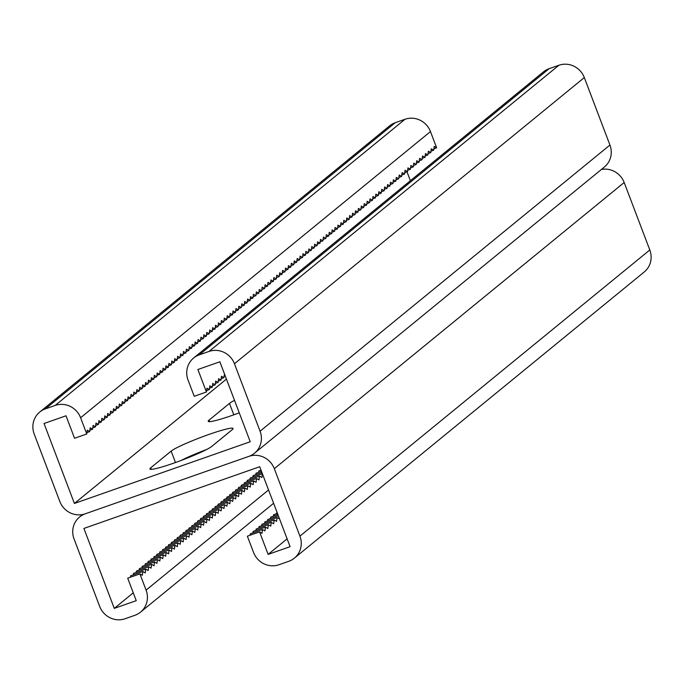 <?xml version="1.0" encoding="UTF-8"?>
<svg xmlns="http://www.w3.org/2000/svg" width="684" height="684" viewBox="0 0 684 684"><rect width="100%" height="100%" fill="white"/><g stroke="black" fill="none" stroke-linecap="round" stroke-linejoin="round"><path stroke-width="1.03" d="M226.438 379.098L74.411 503.45L250.233 441.744L219.863 361.793L197.89 369.505L206.431 391.992L206.901 388.213L209.347 389.606L209.817 385.827L212.262 387.221L212.733 383.442L215.178 384.836L215.648 381.056L218.093 382.45L218.564 378.671L221.009 380.065L221.479 376.286L223.924 377.679L224.48 373.951M287.118 538.847L268.119 554.391L259.578 531.904L247.369 536.188L253.533 552.424A20.127 19.323 50.7 0 0 278.969 564.736L288.733 561.308A20.127 19.323 50.7 0 0 294.359 558.153A20.127 19.323 50.7 0 0 299.934 536.145L274.31 468.685A20.127 19.323 50.7 0 0 248.873 456.373L85.261 513.804L248.873 456.373A20.127 19.323 -129.3 0 0 254.499 453.218A20.127 19.323 -129.3 0 0 260.074 431.211L234.45 363.751A20.127 19.323 -129.3 0 0 209.013 351.439L199.249 354.868A20.127 19.323 -129.3 0 0 193.615 358.023A20.127 19.323 -129.3 0 0 188.049 380.039L194.213 396.275L206.431 391.992M171.154 451.115L150.745 467.805A33.55 3.095 -20.8 0 0 149.907 469.01A33.55 3.095 -20.8 0 0 178.148 461.563A33.55 3.095 -20.8 0 0 211.801 446.378L232.209 429.689A33.55 3.095 -20.8 0 0 233.047 428.483A33.55 3.095 -20.8 0 0 204.807 435.93A33.55 3.095 -20.8 0 0 171.154 451.115L175.489 462.521M234.518 400.354A33.55 3.095 -20.8 0 0 229.465 403.415L233.8 414.829M229.465 403.415L209.056 420.113A33.55 3.095 -20.8 0 0 208.218 421.31A33.55 3.095 -20.8 0 0 239.255 412.837M206.636 449.508A33.55 3.095 -20.8 0 0 181.063 460.486A33.55 3.095 159.2 0 1 206.636 449.508M254.499 453.218L604.365 167.041A20.127 19.323 -129.3 0 0 609.94 145.034L584.316 77.574A20.127 19.323 -129.3 0 0 558.879 65.262L549.115 68.691A20.127 19.323 -129.3 0 0 543.489 71.846L193.615 358.023M74.411 503.45L44.041 423.499L66.015 415.786L74.556 438.273L86.765 433.989L87.244 430.21L89.681 431.604L90.16 427.825L92.596 429.219L93.075 425.439L95.512 426.833L95.991 423.054L98.428 424.448L98.906 420.669L101.343 422.062L101.822 418.283L104.259 419.677L104.737 415.898L107.174 417.291L107.653 413.512L110.09 414.906L110.569 411.127L113.005 412.529L113.484 408.741L115.921 410.143L116.4 406.364L118.836 407.758L119.315 403.979L121.752 405.373L122.231 401.594L124.668 402.987L125.146 399.208L127.583 400.602L128.062 396.823L130.499 398.216L130.977 394.437L133.414 395.831L133.893 392.052L136.33 393.445L136.809 389.666L139.245 391.06L139.724 387.281L142.161 388.674L142.64 384.895L145.076 386.289L145.555 382.51L147.992 383.904L148.471 380.124L150.907 381.518L151.386 377.739L153.823 379.141L154.302 375.362L156.739 376.756L157.217 372.977L159.654 374.37L160.133 370.591L162.57 371.985L163.048 368.206L165.485 369.599L165.964 365.82L168.401 367.214L168.88 363.435L171.316 364.828L171.795 361.049L174.232 362.443L174.711 358.664L177.147 360.058L177.626 356.279L180.063 357.672L180.542 353.893L182.979 355.287L183.457 351.508L185.894 352.901L186.373 349.122L188.81 350.516L189.288 346.737L191.725 348.139L192.204 344.351L194.641 345.753L195.12 341.974L197.556 343.368L198.035 339.589L200.472 340.983L200.951 337.203L203.387 338.597L203.866 334.818L206.303 336.212L206.782 332.433L209.218 333.826L209.697 330.047L212.134 331.441L212.613 327.662L215.05 329.055L215.528 325.276L217.965 326.67L218.444 322.891L220.881 324.284L221.359 320.505L223.796 321.899L224.275 318.12L226.712 319.513L227.191 315.734L229.627 317.137L230.106 313.349L232.543 314.751L233.022 310.972L235.458 312.366L235.937 308.587L238.374 309.98L238.853 306.201L241.29 307.595L241.768 303.816L244.205 305.209L244.684 301.43L247.121 302.824L247.599 299.045L250.036 300.438L250.515 296.659L252.952 298.053L253.431 294.274L255.867 295.668L256.346 291.888L258.783 293.282L259.262 289.503L261.698 290.897L258.962 291.863M130.439 577.228L130.618 575.8L142.828 571.516L142.357 575.295L139.912 573.902L146.085 590.138A20.127 19.323 -129.3 0 1 140.511 612.154A20.127 19.323 -129.3 0 1 134.885 615.309L125.121 618.738A20.127 19.323 -129.3 0 1 99.684 606.426L74.06 538.966A20.127 19.323 -129.3 0 1 79.635 516.959A20.127 19.323 -129.3 0 1 85.261 513.804A20.127 19.323 50.7 0 1 59.824 501.492L34.2 434.032A20.127 19.323 50.7 0 1 39.766 412.024L389.641 125.847A20.127 19.323 50.7 0 1 395.267 122.692L405.031 119.264A20.127 19.323 50.7 0 1 430.467 131.576L436.631 147.812L434.195 146.419L433.716 150.198L431.279 148.804L430.8 152.583L428.364 151.19L427.885 154.969L425.448 153.575L424.969 157.354L422.532 155.952L422.054 159.74L419.617 158.337L419.138 162.117L416.701 160.723L416.223 164.502L413.786 163.108L413.307 166.887L410.87 165.494L410.391 169.273L407.955 167.879L407.476 171.658L405.039 170.265L404.56 174.044L402.124 172.65L401.645 176.429L399.208 175.036L398.729 178.815L396.293 177.421L395.814 181.2L393.377 179.806L392.898 183.586L390.461 182.192L389.983 185.971L387.546 184.577L387.067 188.357L384.63 186.963L384.151 190.742L381.715 189.34L381.236 193.119L378.799 191.725L378.32 195.504L375.884 194.111L375.405 197.89L372.968 196.496L372.489 200.275L370.053 198.882L369.574 202.661L367.137 201.267L366.658 205.046L364.221 203.652L363.743 207.432L361.306 206.038L360.827 209.817L358.39 208.423L357.912 212.202L355.475 210.809L354.996 214.588L352.559 213.194L352.08 216.973L349.644 215.58L349.165 219.359L346.728 217.965L346.249 221.744L343.813 220.342L343.334 224.13L340.897 222.727L340.418 226.507L337.981 225.113L337.503 228.892L335.066 227.498L334.587 231.278L332.15 229.884L331.672 233.663L329.235 232.269L328.756 236.048L326.319 234.655L325.841 238.434L323.404 237.04L322.925 240.819L320.488 239.426L320.009 243.205L317.573 241.811L317.094 245.59L314.657 244.197L314.178 247.976L311.742 246.582L311.263 250.361L308.826 248.967L308.347 252.747L305.91 251.344L305.432 255.132L302.995 253.73L302.516 257.509L300.079 256.115L299.601 259.894L297.164 258.501L296.685 262.28L294.248 260.886L293.769 264.665L291.333 263.272L290.854 267.051L288.417 265.657L287.938 269.436L285.502 268.043L285.023 271.822L282.586 270.428L282.107 274.207L279.671 272.813L279.192 276.592L276.755 275.199L276.276 278.978L273.839 277.584L273.361 281.363L270.924 279.97L270.445 283.749L268.008 282.347L267.529 286.134L265.093 284.732L264.614 288.511L262.177 287.118L261.698 290.897M39.766 412.024A20.127 19.323 50.7 0 1 45.401 408.87L55.165 405.441A20.127 19.323 50.7 0 1 80.601 417.744L86.765 433.989M410.391 180.721L407.006 171.821M430.98 151.155L433.716 150.198M436.631 147.812L433.895 148.77M422.233 158.312L424.969 157.354M425.149 155.926L427.885 154.969M419.318 160.697L422.054 159.74M416.402 163.083L419.138 162.117M413.487 165.468L416.223 164.502M410.571 167.854L413.307 166.887M407.655 170.239L410.391 169.273M404.74 172.625L407.476 171.658M401.824 175.001L404.56 174.044M398.909 177.387L401.645 176.429M395.993 179.772L398.729 178.815M393.078 182.158L395.814 181.2M390.162 184.543L392.898 183.586M387.247 186.929L389.983 185.971M384.331 189.314L387.067 188.357M381.416 191.7L384.151 190.742M378.5 194.085L381.236 193.119M375.584 196.47L378.32 195.504M372.669 198.856L375.405 197.89M369.753 201.241L372.489 200.275M366.838 203.627L369.574 202.661M363.922 206.004L366.658 205.046M361.007 208.389L363.743 207.432M358.091 210.775L360.827 209.817M355.176 213.16L357.912 212.202M352.26 215.546L354.996 214.588M349.344 217.931L352.08 216.973M346.429 220.316L349.165 219.359M343.513 222.702L346.249 221.744M340.598 225.087L343.334 224.13M337.682 227.473L340.418 226.507M334.767 229.858L337.503 228.892M331.851 232.244L334.587 231.278M328.936 234.629L331.672 233.663M326.02 237.006L328.756 236.048M323.104 239.391L325.841 238.434M320.189 241.777L322.925 240.819M317.273 244.162L320.009 243.205M314.358 246.548L317.094 245.59M311.442 248.933L314.178 247.976M308.527 251.319L311.263 250.361M305.611 253.704L308.347 252.747M302.696 256.09L305.432 255.132M299.78 258.475L302.516 257.509M296.865 260.861L299.601 259.894M293.949 263.246L296.685 262.28M291.033 265.631L293.769 264.665M288.118 268.008L290.854 267.051M285.202 270.394L287.938 269.436M282.287 272.779L285.023 271.822M279.371 275.165L282.107 274.207M276.456 277.55L279.192 276.592M273.54 279.936L276.276 278.978M270.625 282.321L273.361 281.363M267.709 284.706L270.445 283.749M264.793 287.092L267.529 286.134M261.878 289.477L264.614 288.511M428.064 153.541L430.8 152.583M209.347 389.606L206.611 390.564M218.093 382.45L215.357 383.408M215.178 384.836L212.442 385.793M221.009 380.065L218.273 381.031M223.924 377.679L221.188 378.645M225.216 375.867L224.104 376.26M212.262 387.221L209.526 388.179M86.945 432.562L89.681 431.604M95.692 425.405L98.428 424.448M92.776 427.791L95.512 426.833M98.607 423.028L101.343 422.062M101.523 420.643L104.259 419.677M104.438 418.257L107.174 417.291M107.354 415.872L110.09 414.906M110.269 413.487L113.005 412.529M113.185 411.101L115.921 410.143M116.1 408.716L118.836 407.758M119.016 406.33L121.752 405.373M121.932 403.945L124.668 402.987M124.847 401.559L127.583 400.602M127.763 399.174L130.499 398.216M130.678 396.788L133.414 395.831M133.594 394.403L136.33 393.445M136.509 392.026L139.245 391.06M139.425 389.641L142.161 388.674M142.34 387.255L145.076 386.289M145.256 384.87L147.992 383.904M148.172 382.484L150.907 381.518M151.087 380.099L153.823 379.141M154.003 377.713L156.739 376.756M156.918 375.328L159.654 374.37M159.834 372.942L162.57 371.985M162.749 370.557L165.485 369.599M165.665 368.172L168.401 367.214M168.58 365.786L171.316 364.828M171.496 363.401L174.232 362.443M174.411 361.024L177.147 360.058M177.327 358.638L180.063 357.672M180.243 356.253L182.979 355.287M183.158 353.867L185.894 352.901M186.074 351.482L188.81 350.516M188.989 349.096L191.725 348.139M191.905 346.711L194.641 345.753M194.82 344.326L197.556 343.368M197.736 341.94L200.472 340.983M200.651 339.555L203.387 338.597M203.567 337.169L206.303 336.212M206.482 334.784L209.218 333.826M209.398 332.398L212.134 331.441M212.314 330.013L215.05 329.055M215.229 327.636L217.965 326.67M218.145 325.251L220.881 324.284M221.06 322.865L223.796 321.899M223.976 320.48L226.712 319.513M226.891 318.094L229.627 317.137M229.807 315.709L232.543 314.751M232.722 313.323L235.458 312.366M235.638 310.938L238.374 309.98M238.554 308.552L241.29 307.595M241.469 306.167L244.205 305.209M244.385 303.781L247.121 302.824M247.3 301.396L250.036 300.438M250.216 299.011L252.952 298.053M253.131 296.634L255.867 295.668M256.047 294.248L258.783 293.282M89.86 430.176L92.596 429.219M133.269 592.84L114.271 608.384L136.244 600.672L127.703 578.185L139.912 573.902M133.354 574.842L133.534 573.414L145.743 569.131L148.189 570.524L148.659 566.745L151.104 568.139L151.574 564.36L154.02 565.754L154.49 561.974L156.935 563.368L157.405 559.589L159.851 560.983L160.321 557.204L162.766 558.606L163.237 554.818L165.682 556.22L166.152 552.441L168.597 553.835L169.068 550.056L171.513 551.449L171.983 547.67L174.429 549.064L174.899 545.285L177.344 546.678L177.814 542.899L180.26 544.293L180.73 540.514L183.175 541.908L183.645 538.128L186.091 539.522L186.561 535.743L189.006 537.137L189.477 533.358L191.922 534.751L192.392 530.972L194.837 532.366L195.308 528.587L197.753 529.98L198.223 526.201L200.668 527.603L201.139 523.816L203.584 525.218L204.054 521.439L206.5 522.832L206.97 519.053L209.415 520.447L209.885 516.668L212.331 518.062L212.801 514.283L215.246 515.676L215.716 511.897L218.162 513.291L218.632 509.512L221.077 510.905L221.548 507.126L223.993 508.52L224.463 504.741L226.908 506.134L227.379 502.355L229.824 503.749L230.294 499.97L232.74 501.363L233.21 497.584L235.655 498.978L236.125 495.199L238.571 496.601L239.041 492.813L241.486 494.216L241.956 490.437L244.402 491.83L244.872 488.051L247.317 489.445L247.788 485.666L250.233 487.059L250.703 483.28L253.148 484.674L253.619 480.895L256.064 482.288L256.534 478.509L258.979 479.903L259.45 476.124L261.895 477.517L262.399 473.755M136.27 572.457L136.449 571.029L148.659 566.745M139.185 570.071L139.365 568.643L151.574 564.36M142.101 567.686L142.281 566.258L154.49 561.974M145.017 565.3L145.196 563.881L157.405 559.589M147.932 562.915L148.112 561.496L160.321 557.204M150.848 560.529L151.027 559.11L163.237 554.818M153.763 558.144L153.943 556.725L166.152 552.441M156.679 555.759L156.858 554.339L169.068 550.056M159.594 553.382L159.774 551.954L171.983 547.67M162.51 550.996L162.689 549.568L174.899 545.285M165.425 548.611L165.605 547.183L177.814 542.899M168.341 546.225L168.52 544.797L180.73 540.514M171.257 543.84L171.436 542.412L183.645 538.128M174.172 541.454L174.352 540.027L186.561 535.743M177.088 539.069L177.267 537.641L189.477 533.358M180.003 536.683L180.183 535.256L192.392 530.972M182.919 534.298L183.098 532.879L195.308 528.587M185.834 531.913L186.014 530.493L198.223 526.201M188.75 529.527L188.929 528.108L201.139 523.816M191.665 527.142L191.845 525.722L204.054 521.439M194.581 524.756L194.76 523.337L206.97 519.053M197.496 522.371L197.676 520.951L209.885 516.668M200.412 519.994L200.592 518.566L212.801 514.283M203.328 517.608L203.507 516.181L215.716 511.897M206.243 515.223L206.423 513.795L218.632 509.512M209.159 512.838L209.338 511.41L221.548 507.126M212.074 510.452L212.254 509.024L224.463 504.741M214.99 508.067L215.169 506.639L227.379 502.355M217.905 505.681L218.085 504.253L230.294 499.97M220.821 503.296L221 501.876L233.21 497.584M223.736 500.91L223.916 499.491L236.125 495.199M226.652 498.525L226.832 497.106L239.041 492.813M229.567 496.139L229.747 494.72L241.956 490.437M232.483 493.754L232.663 492.335L244.872 488.051M235.399 491.369L235.578 489.949L247.788 485.666M238.314 488.992L238.494 487.564L250.703 483.28M241.23 486.606L241.409 485.178L253.619 480.895M244.145 484.221L244.325 482.793L256.534 478.509M247.061 481.835L247.24 480.407L259.45 476.124M249.976 479.45L250.156 478.022L262.365 473.738M252.892 477.064L253.071 475.636L261.929 472.533M255.807 474.679L255.987 473.251L261.476 471.327M258.723 472.293L258.903 470.874L261.014 470.13M142.828 571.516L145.273 572.91L145.743 569.131M268.119 554.391L290.093 546.678L259.723 466.727L83.901 528.433L114.271 608.384M259.578 531.904L262.015 533.298L262.494 529.519L264.93 530.912L265.409 527.133L267.846 528.527L268.325 524.748L270.761 526.141L271.24 522.362L273.677 523.756L274.156 519.977L276.592 521.37L277.071 517.591L279.525 518.848M250.105 535.23L250.284 533.802L262.494 529.519M253.02 532.845L253.2 531.417L265.409 527.133M255.936 530.459L256.115 529.031L268.325 524.748M258.851 528.074L259.031 526.646L271.24 522.362M261.767 525.688L261.946 524.26L274.156 519.977M264.682 523.303L264.862 521.883L277.071 517.591M267.598 520.917L267.777 519.498L278.362 515.779M270.513 518.532L270.693 517.113L277.901 514.582M273.429 516.146L273.609 514.727L277.447 513.376M276.345 513.761L276.994 512.179M601.39 169.478A20.127 19.323 50.7 0 1 624.176 182.508L649.8 249.968A20.127 19.323 50.7 0 1 644.234 271.976L294.359 558.153M260.074 431.211L609.94 145.034M234.45 363.751L584.316 77.574M209.013 351.439L558.879 65.262M199.249 354.868L549.115 68.691M80.601 417.744L430.467 131.576M45.401 408.87L395.267 122.692M55.165 405.441L405.031 119.264M150.745 467.805L151.335 469.352M209.056 420.113L209.646 421.652M146.085 590.138L268.555 489.966M274.31 468.685L624.176 182.508M299.934 536.145L649.8 249.968M79.635 516.959L82.61 514.522M140.511 612.154L273.609 503.279"/></g></svg>
